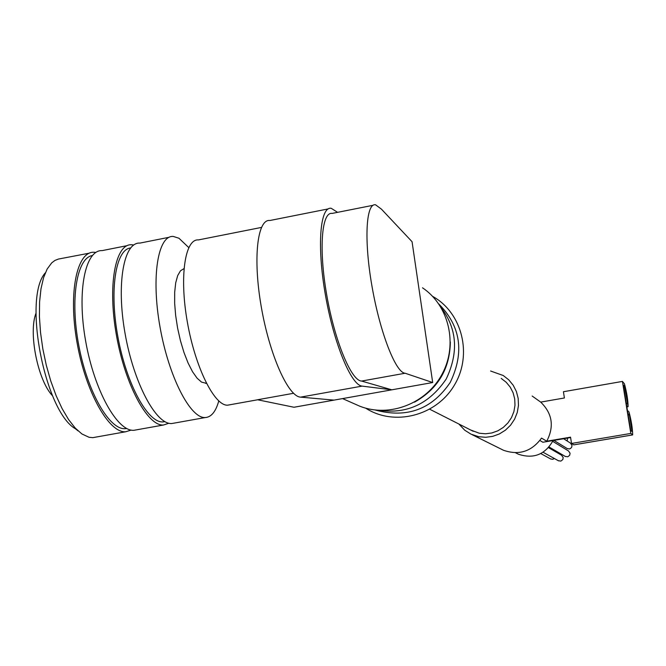 <?xml version="1.0" encoding="UTF-8"?>
<svg xmlns="http://www.w3.org/2000/svg" width="666" height="666" viewBox="0 0 666 666"><rect width="100%" height="100%" fill="white"/><g stroke="black" fill="none" stroke-linecap="round" stroke-linejoin="round"><path stroke-width="1" d="M490.576 370.995L503.271 375.532L508.766 379.845L513.211 385.256L516.4 391.533L518.181 398.385L518.464 405.502L517.249 412.545L514.585 419.205L510.581 425.166L505.444 430.153L499.392 433.941L492.715 436.363L485.722 437.296L478.721 436.713L470.937 434.124L464.743 430.211L458.874 424.017M532.167 396.029L540.692 402.106C552.364 413.444 554.378 426.473 546.744 441.208L541.533 438.103C531.635 451.548 518.964 455.602 503.504 450.274L500.832 448.942M501.207 378.405L506.177 382.242L510.198 387.088L513.086 392.715L514.71 398.876L514.985 405.269L513.902 411.605L511.505 417.59L507.908 422.952L503.28 427.43L497.835 430.819L491.824 432.967L485.531 433.782L479.237 433.216L470.637 429.986M337.57 212.337L331.235 208.3C320.055 206.219 316.808 245.796 325.333 294.48C333.708 343.132 351.182 385.423 362.129 386.114L391.808 389.818L361.613 381.06L405.144 373.235L432.692 382.534L293.989 407.251L257.551 399.758L293.54 393.29M432.692 382.534L412.063 241.716L381.452 209.166L375.591 204.803C365.942 202.655 363.869 240.393 372.053 286.655C380.103 332.908 395.82 372.952 405.144 373.235M229.995 404.753L227.63 405.178C214.519 406.035 195.288 367.59 187.354 322.094C179.229 276.598 184.965 238.595 198.46 239.918L261.43 227.431M373.035 205.303L332.209 213.403C321.62 211.455 318.631 249.201 326.773 295.238C334.773 341.267 351.332 380.952 361.613 381.06M328.205 208.908L269.955 220.488C257.384 218.706 252.78 258.291 261.238 306.635C269.53 354.961 288.236 396.711 300.582 397.136L334.016 400.116M78.047 430.86L75.508 428.821C44.872 411.813 22.661 297.577 45.338 272.81M95.946 437.096L92.857 437.645L89.086 437.296L81.91 433.966L75.241 428.063L68.565 419.538L62.121 408.624L56.119 395.654L50.782 381.044L46.304 365.284L42.84 348.926L40.526 332.542L39.427 316.708L39.585 301.981L40.984 288.853L43.54 277.747L47.169 269.006L51.715 262.87L54.92 260.439L58.375 259.074L89.227 253.188M131.144 430.094L125.666 431.776C108.941 433.233 85.639 391.974 77.015 342.441C68.157 292.915 76.823 251.232 93.981 252.248L95.854 252.422M126.69 428.513L125.2 428.679C109.44 429.961 87.621 392.274 78.854 345.787C69.897 299.325 76.707 257.967 92.308 255.544M136.83 429.786L133.908 430.303C117.366 431.726 94.231 390.401 85.598 340.817C76.732 291.242 85.215 249.559 102.189 250.607L127.131 245.646M168.873 423.243L163.453 425.025C147.586 426.323 125.058 384.732 116.384 334.981C107.492 285.231 115.326 243.548 131.635 244.747L133.691 244.996M164.877 421.653L162.979 421.911C147.944 423.06 126.706 384.573 118.024 337.579C109.149 290.601 115.551 249.45 130.569 247.952M174.525 423.043L171.761 423.543C156.085 424.8 133.724 383.133 125.041 333.341C116.142 283.541 123.801 241.858 139.91 243.098L169.072 237.287M218.764 400.974C215.792 411.638 211.289 417.166 205.261 417.549C190.359 418.673 168.681 376.706 159.965 326.715C151.04 276.731 157.95 235.031 173.302 236.447L178.971 238.253L188.761 247.577M206.435 383.333L201.523 382.101L197.078 378.163L192.524 371.711L188.087 363.028L183.983 352.505L180.428 340.659L177.597 328.063L175.641 315.368L174.65 303.205L174.683 292.183L175.707 282.834L177.68 275.599L180.478 270.804L183.966 268.623M35.989 313.236C28.23 332.734 37.904 380.736 52.589 395.845M422.502 287.804C449.017 305.569 458.091 344.222 442.299 373.768C426.789 403.463 389.643 417.932 359.915 406.26L354.412 403.829M432.567 296.328C462.304 312.745 472.802 354.878 454.295 385.281C436.238 415.967 394.205 426.59 365.709 408.175M570.596 437.545L542.898 442.249L539.893 440.484M624.542 386.23L628.113 406.551C627.98 400.058 626.756 392.474 624.433 383.799L622.419 381.418L630.819 433.433L632.667 434.732C632.509 428.072 631.276 420.454 628.97 411.879L631.984 431.443L630.677 430.586L623.301 384.948L624.542 386.23L623.543 386.405M553.113 440.509C545.113 454.62 533.558 459.199 518.431 454.229L516.108 453.055M630.819 433.433L571.528 443.464L570.537 437.171L546.744 441.208M622.419 381.418L563.419 391.733L564.402 397.977L540.692 402.106M571.528 443.464L573.809 444.846M628.471 411.13L627.555 411.288M628.979 414.269L628.063 414.427M627.206 403.305L626.298 403.463M627.713 406.435L626.798 406.593M563.636 438.728L570.404 443.057L571.969 445.304L571.753 447.053L570.637 448.426L569.33 448.959L567.024 448.451M552.722 441.358L568.448 450.915L570.071 453.205L569.696 455.269L567.782 456.784L565.193 456.393M548.493 447.652L561.513 455.186L563.186 457.5L562.812 459.565L560.897 461.08L558.374 460.722M554.378 458.508L552.73 459.332L550.574 458.916M550.982 448.126L551.207 449.225M553.021 440.709L553.105 441.591M567.673 438.037L567.099 440.942M362.129 386.114L300.582 397.136M632.558 434.915L573.717 444.863M629.087 414.369L628.08 414.543M629.303 414.843L628.163 415.035M624.758 386.721L623.626 386.921M627.43 403.255L626.29 403.446M628.005 406.718L626.848 406.909M472.044 434.64L503.504 450.274M429.77 409.249L473.251 431.31M257.667 399.775L227.63 405.178M125.666 431.776L92.857 437.645M126.548 428.438L125.2 428.679M163.453 425.025L133.908 430.303M164.76 421.586L162.979 421.911M205.261 417.549L171.761 423.543M206.402 383.258L205.652 383.4M342.557 398.593L359.915 406.26M414.468 402.189C437.928 388.944 449.891 368.856 450.358 341.924M380.036 410.414C407.409 414.094 429.47 403.629 446.212 379.012C458.741 352.614 457.109 328.904 441.308 307.883M375.383 410.056C407.068 418.548 432.034 409.315 450.274 382.351C464.602 352.331 460.772 326.207 438.802 303.979M515.501 452.747L518.431 454.229M632.592 434.931L573.751 444.88M628.038 406.735L626.856 406.934M567.332 448.634L553.871 440.384M565.492 456.568L549.059 447.003M558.666 460.889L543.073 452.256M550.865 459.065L540.784 453.571"/></g></svg>
